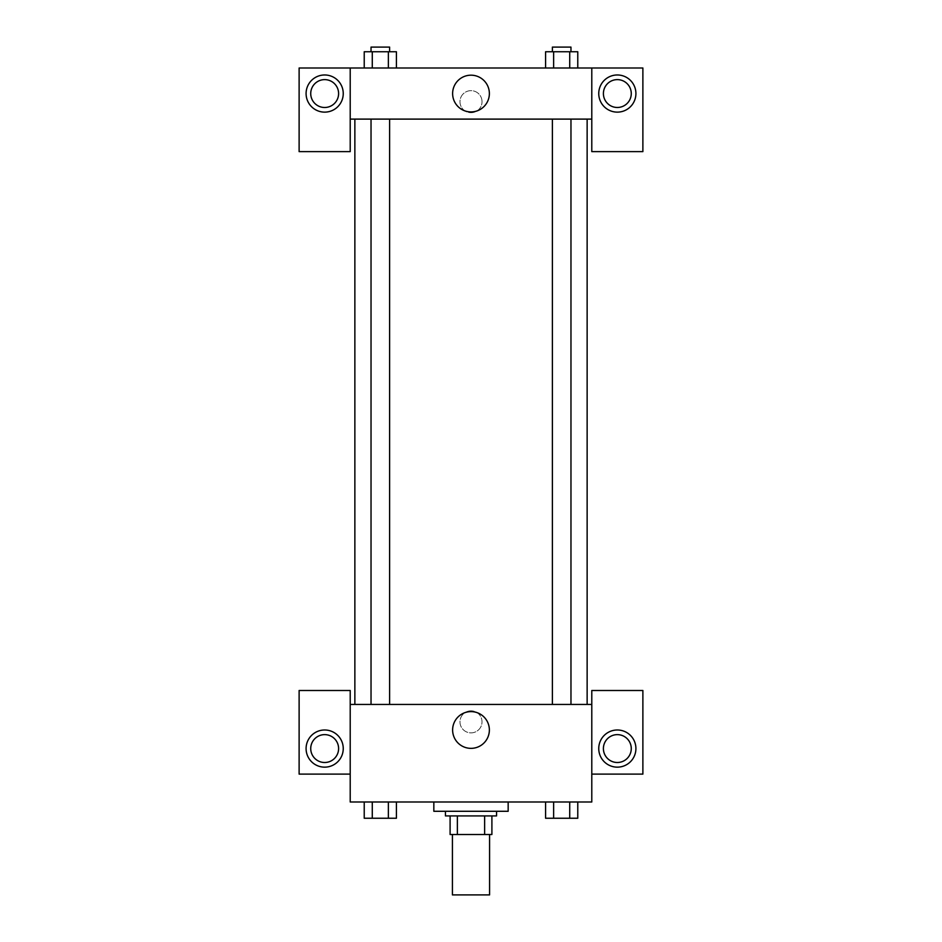 <?xml version="1.0" encoding="UTF-8"?>
<svg xmlns="http://www.w3.org/2000/svg" width="942" height="942" viewBox="0 0 942 942"><rect width="100%" height="100%" fill="white"/><g stroke="black" fill="none" stroke-linecap="round" stroke-linejoin="round"><path stroke-width="0.71" stroke-dasharray="4.71 3.53" d="M489.581 894.9L452.419 894.9M489.581 834.506L452.419 834.506L489.581 834.506M457.365 834.506L450.099 834.506L450.099 815.925L457.365 815.925L457.365 834.506L491.901 834.506M484.635 815.925L457.365 815.925L484.635 815.925L484.635 834.506M457.365 815.925L450.099 815.925M445.448 815.925L496.552 815.925M471 811.286L445.448 811.286L471 811.286M508.162 811.286L433.838 811.286M508.162 801.995L433.838 801.995L508.162 801.995M545.583 801.995L545.583 818.245L553.637 818.245L545.583 818.245L553.637 818.245L553.637 801.995L569.722 801.995L545.583 801.995L577.787 801.995L545.571 801.995L577.787 801.995L569.71 801.995L569.722 818.245L577.776 818.245L569.722 818.245L577.776 818.245L577.776 801.995L545.571 801.995L553.649 801.995L553.637 818.245L569.722 818.245L553.637 818.245L569.722 818.245L569.722 801.995L577.776 801.995M364.224 801.995L364.224 818.245L372.278 818.245L364.224 818.245L372.278 818.245L372.278 801.995L388.363 801.995L364.224 801.995L396.429 801.995L364.213 801.995L388.363 801.995L364.213 801.995L372.278 801.995L372.278 818.245L396.417 818.245L388.363 818.245L396.417 818.245L396.417 801.995L388.351 801.995L396.429 801.995L388.363 801.995L388.363 818.245L372.278 818.245L388.363 818.245L388.363 801.995L396.417 801.995L372.278 801.995L396.417 801.995M350.212 774.112L350.212 690.498L299.12 690.498L299.12 774.112L350.212 774.112L350.212 801.995L591.788 801.995L591.788 774.112L642.88 774.112L642.88 690.498L591.788 690.498L591.788 774.112M350.212 721.855L350.212 732.888L350.212 721.855M350.224 721.855L350.224 710.821L350.224 721.855M324.672 767.153A18.581 18.581 0 0 0 340.757 739.282A18.581 18.581 0 0 0 308.576 739.282A18.581 18.581 0 0 0 324.672 767.153M338.602 748.572A13.942 13.942 0 0 1 317.701 760.641A13.942 13.942 0 0 1 317.701 736.503A13.942 13.942 0 0 1 338.602 748.572M452.619 729.991A18.381 18.381 0 0 0 480.185 745.899A18.381 18.381 0 0 0 480.185 714.071A18.381 18.381 0 0 0 452.619 729.991M591.788 721.855L591.788 732.888L591.788 721.855M591.776 721.855L591.776 710.821L591.776 721.855M617.328 767.153A18.581 18.581 0 0 0 633.424 739.282A18.581 18.581 0 0 0 601.243 739.282A18.581 18.581 0 0 0 617.328 767.153M631.27 748.572A13.942 13.942 0 0 1 610.369 760.641A13.942 13.942 0 0 1 610.369 736.503A13.942 13.942 0 0 1 631.27 748.572M471 710.821A11.033 11.033 0 0 0 461.45 727.365A11.033 11.033 0 0 0 480.55 727.365A11.033 11.033 0 0 0 471 710.821A11.033 11.033 0 0 1 480.55 727.365A11.033 11.033 0 0 1 461.45 727.365A11.033 11.033 0 0 1 471 710.821M350.212 704.439L591.788 704.439M389.611 704.439L371.03 704.439L389.611 704.439L371.03 704.439L389.611 704.439L389.611 119.104L371.03 119.104L389.611 119.104M570.97 704.439L552.389 704.439L570.97 704.439L552.389 704.439L570.97 704.439L570.97 119.104L552.389 119.104L570.97 119.104M587.137 704.439L354.863 704.439L587.137 704.439M587.137 119.104L354.863 119.104L587.137 119.104M591.788 119.104L350.212 119.104L350.212 151.627L299.12 151.627L299.12 68.001L642.88 68.001L642.88 151.627L591.788 151.627L591.788 68.001M482.033 101.689A11.033 11.033 0 0 0 465.489 92.128A11.033 11.033 0 0 0 465.489 111.238A11.033 11.033 0 0 0 482.033 101.689A11.033 11.033 0 0 1 465.489 111.238A11.033 11.033 0 0 1 465.489 92.128A11.033 11.033 0 0 1 482.033 101.689M338.602 93.552A13.942 13.942 0 0 0 317.701 81.483A13.942 13.942 0 0 0 317.701 105.622A13.942 13.942 0 0 0 338.602 93.552M631.27 93.552A13.942 13.942 0 0 0 610.369 81.483A13.942 13.942 0 0 0 610.369 105.622A13.942 13.942 0 0 0 631.27 93.552M324.672 112.133A18.581 18.581 0 0 0 340.757 84.262A18.581 18.581 0 0 0 308.576 84.262A18.581 18.581 0 0 0 324.672 112.133M617.328 112.133A18.581 18.581 0 0 0 633.424 84.262A18.581 18.581 0 0 0 601.243 84.262A18.581 18.581 0 0 0 617.328 112.133M350.212 68.001L350.212 119.104M396.417 68.001L364.213 68.001L396.429 68.001L364.213 68.001L396.417 68.001L396.417 51.751L388.363 51.751L396.417 51.751L388.363 51.751L388.363 68.001L364.224 68.001L388.363 68.001L388.363 51.751L372.278 51.751L388.363 51.751L388.363 68.001M545.583 68.001L577.787 68.001L545.571 68.001L577.787 68.001L545.583 68.001L577.776 68.001L545.583 68.001L545.583 51.751L577.776 51.751L569.722 51.751L569.722 68.001L569.722 51.751L553.637 51.751L553.637 68.001L553.637 51.751L545.583 51.751L577.776 51.751L577.776 68.001M452.619 93.552A18.381 18.381 0 0 0 480.185 109.472A18.381 18.381 0 0 0 480.185 77.644A18.381 18.381 0 0 0 452.619 93.552M591.788 101.689L591.788 112.722L591.788 101.689M591.776 101.689L591.776 90.656L591.776 101.689M350.212 101.689L350.212 112.722L350.212 101.689M350.224 101.689L350.224 90.656L350.224 101.689M570.97 51.751L552.389 51.751L570.97 51.751L552.389 51.751L570.97 51.751L570.97 47.1L552.389 47.1L570.97 47.1L552.389 47.1L552.389 51.751M364.224 68.001L364.224 51.751L372.278 51.751L372.278 68.001L364.224 68.001L372.278 68.001L372.278 51.751L364.224 51.751L388.363 51.751M389.611 51.751L371.03 51.751L389.611 51.751L371.03 51.751L389.611 51.751L389.611 47.1L371.03 47.1L389.611 47.1L371.03 47.1L371.03 51.751M569.722 51.751L569.722 68.001M553.637 51.751L553.637 68.001M372.278 51.751L372.278 68.001M570.97 818.245L552.389 818.245M389.611 818.245L371.03 818.245M569.722 801.995L569.722 818.245M553.637 801.995L553.637 818.245M388.363 801.995L388.363 818.245M372.278 801.995L372.278 818.245M371.03 119.104L371.03 704.439M552.389 119.104L552.389 704.439"/><path stroke-width="1.41" d="M452.419 834.506L452.419 894.9L489.581 894.9L489.581 834.506M484.635 815.925L484.635 834.506L450.099 834.506L450.099 815.925M484.635 834.506L491.901 834.506L491.901 815.925L491.901 834.506M496.552 811.286L496.552 815.925L445.448 815.925L445.448 811.286M457.365 815.925L457.365 834.506M433.838 801.995L433.838 811.286L508.162 811.286L508.162 801.995M591.788 774.112L642.88 774.112L642.88 690.498L591.788 690.498L591.788 801.995L350.212 801.995L350.212 690.498L299.12 690.498L299.12 774.112L350.212 774.112M324.672 767.153A18.581 18.581 0 0 1 308.576 739.282A18.581 18.581 0 0 1 340.757 739.282A18.581 18.581 0 0 1 324.672 767.153M310.73 748.572A13.942 13.942 0 0 1 324.672 734.63A13.942 13.942 0 0 1 338.602 748.572A13.942 13.942 0 0 1 324.672 762.502A13.942 13.942 0 0 1 310.73 748.572M452.619 729.991A18.381 18.381 0 0 1 480.185 714.071A18.381 18.381 0 0 1 480.185 745.899A18.381 18.381 0 0 1 452.619 729.991M591.788 704.439L350.212 704.439M617.328 767.153A18.581 18.581 0 0 1 601.243 739.282A18.581 18.581 0 0 1 633.424 739.282A18.581 18.581 0 0 1 617.328 767.153M603.398 748.572A13.942 13.942 0 0 1 617.328 734.63A13.942 13.942 0 0 1 631.27 748.572A13.942 13.942 0 0 1 617.328 762.502A13.942 13.942 0 0 1 603.398 748.572M587.137 119.104L587.137 704.439M570.97 704.439L570.97 119.104M389.611 119.104L389.611 704.439M591.788 119.104L591.788 151.627L642.88 151.627L642.88 68.001L591.788 68.001L591.788 119.104L350.212 119.104L350.212 151.627L299.12 151.627L299.12 68.001L350.212 68.001L350.212 119.104M338.602 93.552A13.942 13.942 0 0 1 324.672 107.494A13.942 13.942 0 0 1 310.73 93.552A13.942 13.942 0 0 1 324.672 79.623A13.942 13.942 0 0 1 338.602 93.552M324.672 112.133A18.581 18.581 0 0 1 308.576 84.262A18.581 18.581 0 0 1 340.757 84.262A18.581 18.581 0 0 1 324.672 112.133M631.27 93.552A13.942 13.942 0 0 1 610.369 105.622A13.942 13.942 0 0 1 610.369 81.483A13.942 13.942 0 0 1 631.27 93.552M617.328 112.133A18.581 18.581 0 0 1 601.243 84.262A18.581 18.581 0 0 1 633.424 84.262A18.581 18.581 0 0 1 617.328 112.133M591.788 68.001L350.212 68.001M452.619 93.552A18.381 18.381 0 0 1 480.185 77.644A18.381 18.381 0 0 1 480.185 109.472A18.381 18.381 0 0 1 452.619 93.552M577.776 68.001L577.776 51.751L545.583 51.751L545.583 68.001M569.722 51.751L569.722 68.001M553.637 51.751L553.637 68.001M552.389 51.751L552.389 47.1L570.97 47.1L570.97 51.751M396.417 68.001L396.417 51.751L364.224 51.751L364.224 68.001M388.363 51.751L388.363 68.001M372.278 51.751L372.278 68.001M371.03 51.751L371.03 47.1L389.611 47.1L389.611 51.751M577.776 801.995L577.776 818.245L545.583 818.245L545.583 801.995M569.722 801.995L569.722 818.245M553.637 801.995L553.637 818.245M570.97 818.245L552.389 818.245M396.417 801.995L396.417 818.245L364.224 818.245L364.224 801.995M388.363 801.995L388.363 818.245M372.278 801.995L372.278 818.245M389.611 818.245L371.03 818.245M354.863 119.104L354.863 704.439M552.389 704.439L552.389 119.104M371.03 119.104L371.03 704.439"/></g></svg>
